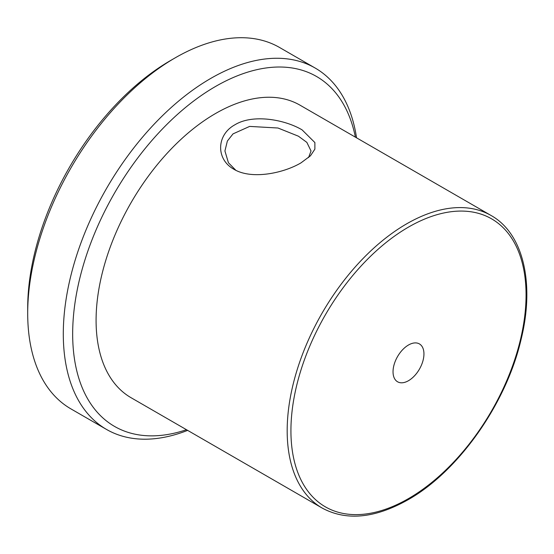 <?xml version="1.0" encoding="UTF-8"?>
<svg xmlns="http://www.w3.org/2000/svg" width="554" height="554" viewBox="0 0 554 554"><rect width="100%" height="100%" fill="white"/><g stroke="black" fill="none" stroke-linecap="round" stroke-linejoin="round"><path stroke-width="0.83" d="M302.103 129.878L314.887 142.565L314.88 149.165L310.448 155.812L300.988 162.869C283.052 173.478 251.184 179.794 233.878 169.24C215.804 159.33 216.282 134.899 234.965 124.754C252.908 113.778 284.784 119.546 302.103 129.878M308.564 157.585L311.036 150.965L306.847 142.378L298.426 136.201L277.997 128.016L249.653 126.409L233.026 133.874L227.362 141.048L224.924 150.965L228.428 162.758L235.831 170.286M408.492 380.702A21.862 12.617 120 0 0 422.771 361.437A21.862 12.617 120 0 0 419.42 343.923A21.862 12.617 120 0 0 408.492 345.003A21.862 12.617 120 0 0 394.213 364.262A21.862 12.617 120 0 0 397.564 381.782A21.862 12.617 120 0 0 408.492 380.702M322.165 508.053L131.069 397.717A168.908 97.518 -60 0 1 105.177 262.367A168.908 97.518 -60 0 1 215.52 113.522A168.908 97.518 -60 0 1 299.977 105.156L491.073 215.492A168.908 97.518 -60 0 0 406.622 223.858A168.908 97.518 -60 0 0 296.272 372.697A168.908 97.518 -60 0 0 322.165 508.053C346.368 521.113 374.961 518.371 407.945 499.812C458.158 471.648 505.885 404.185 520.864 340.364C535.102 283.883 523.447 233.511 491.073 215.492M186.483 429.717A202.03 116.645 -60 0 1 73.412 316.632A202.03 116.645 -60 0 1 215.52 86.479A202.03 116.645 -60 0 1 355.391 137.157M187.633 430.375A208.65 120.467 -60 0 1 106.513 429.433A208.65 120.467 -60 0 1 74.527 262.236A208.65 120.467 -60 0 1 210.839 78.37A208.65 120.467 -60 0 1 315.164 68.038A208.65 120.467 -60 0 1 356.541 137.814M106.513 429.433L70.912 408.88A208.65 120.467 -60 0 1 27.7 313.363A208.65 120.467 -60 0 1 175.237 57.817L175.237 57.817A208.65 120.467 -60 0 1 279.562 47.485L315.164 68.038M27.7 313.363L27.7 307.955A202.03 116.645 -60 0 1 170.556 60.525L175.237 57.824L170.556 60.525M408.492 498.6A166.262 95.987 -60 0 1 290.926 430.728A166.262 95.987 -60 0 1 408.492 227.098A166.262 95.987 -60 0 1 526.058 294.977A166.262 95.987 -60 0 1 408.492 498.6"/></g></svg>
